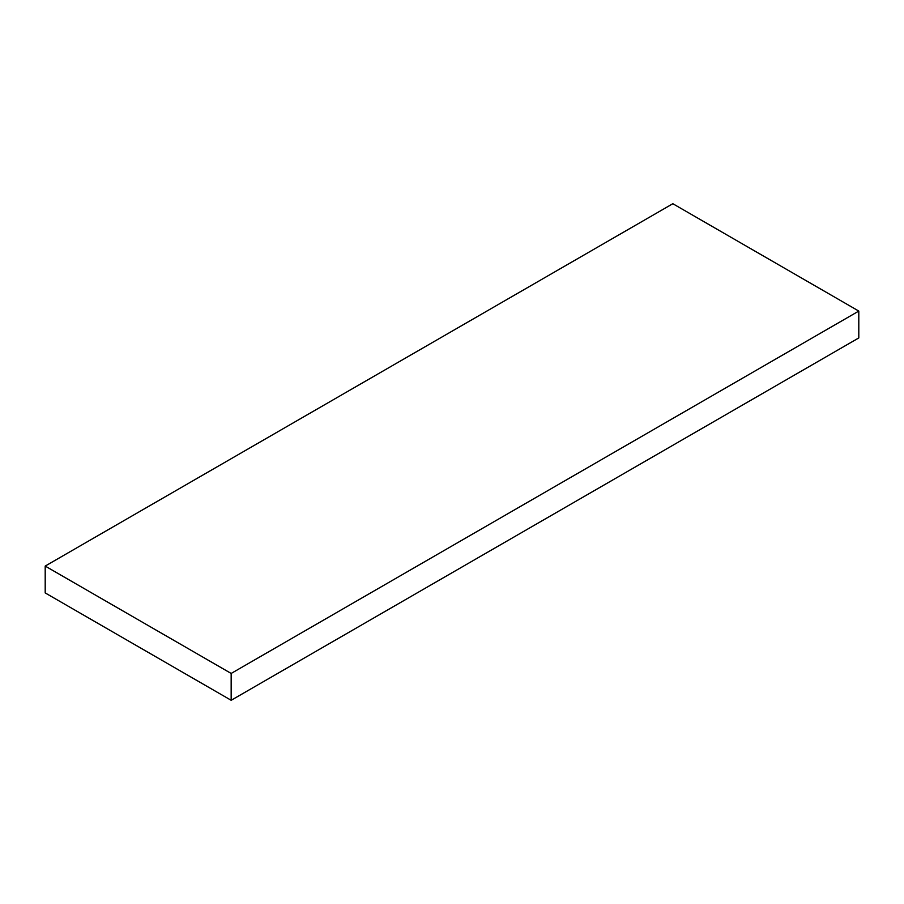 <?xml version="1.0" encoding="UTF-8"?>
<svg xmlns="http://www.w3.org/2000/svg" width="904" height="904" viewBox="0 0 904 904"><rect width="100%" height="100%" fill="white"/><g stroke="black" fill="none" stroke-linecap="round" stroke-linejoin="round"><path stroke-width="1.36" d="M45.2 592.922L231.164 700.284L231.164 673.446L45.2 566.073L45.2 592.922M231.164 673.446L858.8 311.078L858.8 337.926L231.164 700.284M858.8 311.078L672.836 203.716L45.2 566.073"/></g></svg>
